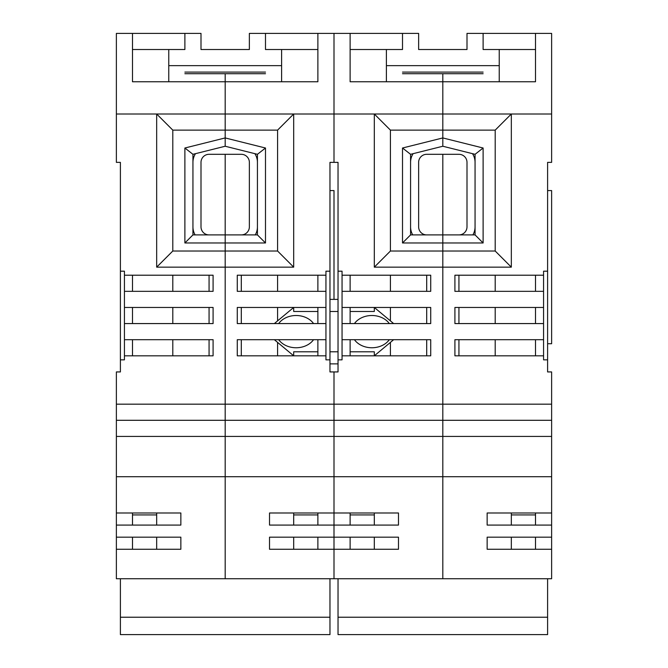 <?xml version="1.0" encoding="UTF-8"?>
<svg xmlns="http://www.w3.org/2000/svg" width="668" height="668" viewBox="0 0 668 668"><rect width="100%" height="100%" fill="white"/><g stroke="black" fill="none" stroke-linecap="round" stroke-linejoin="round"><path stroke-width="1" d="M209.067 323.571L172.795 323.571L172.795 307.455L209.067 307.455L209.067 323.571M209.067 291.331L172.795 291.331L172.795 275.208L209.067 275.208L209.067 291.331M209.067 355.819L172.795 355.819L172.795 339.695L209.067 339.695L209.067 355.819M132.489 49.524L184.886 49.524L184.886 33.4L132.489 33.4L132.489 81.763L225.183 81.763L225.183 137.934L184.886 148.012L192.943 154.308L225.183 146.242L225.183 130.126L172.795 130.126L172.795 251.026L225.183 251.026L225.183 420.297L225.183 242.968L225.183 251.026L277.579 251.026L277.579 130.126L225.183 130.126L225.183 81.763L132.489 81.763M184.886 148.012L184.886 242.968L225.183 242.968L225.183 234.911L192.943 234.911L184.886 242.968M192.943 234.911L192.943 154.308M225.183 154.308L225.183 242.968L265.488 242.968L257.43 234.911L225.183 234.911L225.183 154.308M265.488 73.705L225.183 73.705L225.183 81.763L225.183 73.705L184.886 73.705M116.374 420.297L334 420.297L334 404.173L116.374 404.173L116.374 436.421L551.626 436.421L551.626 476.718L442.817 476.718L442.817 578.739L442.817 420.297L442.817 476.718L334 476.718L334 525.081L269.513 525.081L269.513 512.991L334 512.991L334 420.297L334 476.718L225.183 476.718L225.183 578.739L116.374 578.739L116.374 476.718L225.183 476.718L225.183 420.297L225.183 578.739L334 578.739L334 549.263L269.513 549.263L269.513 537.172L334 537.172L334 578.739L551.626 578.739L551.626 549.263L487.147 549.263L487.147 537.172L551.626 537.172L551.626 549.263M116.374 476.718L116.374 436.421M116.374 404.173L116.374 371.934L120.399 371.934L120.399 271.183L124.432 271.183L124.432 275.208L213.092 275.208L213.092 291.331L124.432 291.331L124.432 275.208M156.671 549.263L156.671 537.172L156.671 549.263M156.671 512.991L156.671 525.081L156.671 514.936L132.489 514.936M116.374 512.991L180.853 512.991L180.853 525.081L116.374 525.081M116.374 537.172L180.853 537.172L180.853 549.263L116.374 549.263M120.399 271.183L120.399 162.366L116.374 162.366L116.374 33.4L132.489 33.4M132.489 537.172L132.489 549.263M132.489 512.991L132.489 525.081M124.432 307.455L213.092 307.455L213.092 323.571L124.432 323.571L124.432 291.331M132.489 323.571L132.489 307.455M124.432 339.695L213.092 339.695L213.092 355.819L124.432 355.819L124.432 323.571M132.489 355.819L132.489 339.695M132.489 291.331L132.489 275.208M124.432 355.819L124.432 359.843L120.399 359.843M172.795 251.026L156.671 267.15L293.695 267.15L293.695 114.003L156.671 114.003L172.795 130.126M156.671 267.15L156.671 114.003L116.374 114.003M241.307 275.208L277.579 275.208L277.579 291.331L241.307 291.331L241.307 275.208M277.579 342.383L277.579 355.819L241.307 355.819L241.307 339.695L274.356 339.695L293.695 355.819L293.695 351.786L317.876 351.786M274.356 323.571L241.307 323.571L241.307 307.455L277.579 307.455L277.579 320.89L274.356 323.571L293.695 307.455L293.695 311.48L317.876 311.48M317.876 81.763L225.183 81.763L317.876 81.763L317.876 33.4L265.488 33.4L265.488 49.524L281.604 49.524L281.604 81.763M317.876 49.524L281.604 49.524M265.488 242.968L265.488 148.012L225.183 137.934L225.183 146.242L257.43 154.308L265.488 148.012M257.43 154.308L257.43 234.911M317.876 33.4L334 33.4L334 162.366L334 114.003L293.695 114.003L277.579 130.126M317.876 514.936L293.695 514.936L293.695 525.081L293.695 512.991M293.695 537.172L293.695 549.263L293.695 537.172M325.942 275.208L325.942 291.331L237.274 291.331L237.274 275.208L325.942 275.208L325.942 271.183L329.967 271.183L329.967 162.366L338.033 162.366L338.033 271.183L342.058 271.183L342.058 275.208L430.726 275.208L430.726 291.331L342.058 291.331L342.058 275.208M317.876 549.263L317.876 537.172M317.876 525.081L317.876 512.991M334 525.081L334 537.172L334 512.991L398.487 512.991L398.487 525.081L334 525.081M317.876 307.455L317.876 323.571M325.942 307.455L325.942 323.571L237.274 323.571L237.274 307.455L325.942 307.455L325.942 291.331M317.876 275.208L317.876 291.331M317.876 339.695L317.876 355.819M325.942 339.695L325.942 355.819L237.274 355.819L237.274 339.695L325.942 339.695L325.942 323.571M342.058 355.819L342.058 339.695L430.726 339.695L430.726 355.819L342.058 355.819L342.058 359.843L338.033 359.843L338.033 371.934L334 371.934L334 420.297L442.817 420.297L442.817 404.173L442.817 420.297L551.626 420.297L551.626 404.173L442.817 404.173L442.817 267.15L442.817 404.173L334 404.173L334 371.934L329.967 371.934L329.967 359.843L325.942 359.843L325.942 355.819M329.967 271.183L329.967 359.843M329.967 190.58L334 190.58L334 299.389M293.695 267.15L277.579 251.026M254.875 153.665A16.124 16.124 0 0 1 257.43 162.366M192.943 162.366A16.124 16.124 0 0 1 195.49 153.665M195.106 234.911A16.124 16.124 0 0 1 192.943 226.853M257.43 226.853A16.124 16.124 0 0 1 255.268 234.911M209.067 234.911A8.058 8.058 0 0 1 201.001 226.853L201.001 162.366A8.058 8.058 0 0 1 209.067 154.308L241.307 154.308A8.058 8.058 0 0 1 249.364 162.366L249.364 226.853A8.058 8.058 0 0 1 241.307 234.911M120.399 617.224L120.399 634.6L329.967 634.6L329.967 617.224L120.399 617.224L120.399 578.739L329.967 578.739L329.967 617.224M265.488 33.4L249.364 33.4L249.364 49.524L201.001 49.524L201.001 33.4L184.886 33.4M184.886 72.094L265.488 72.094M168.762 81.763L168.762 49.524M168.762 65.639L281.604 65.639M249.364 49.524L201.001 49.524M390.421 320.89L390.421 307.455L426.693 307.455L426.693 323.571L393.644 323.571L374.305 307.455L374.305 311.48L350.124 311.48M426.693 291.331L390.421 291.331L390.421 275.208L426.693 275.208L426.693 291.331M426.693 355.819L390.421 355.819L390.421 342.383L393.644 339.695L426.693 339.695L426.693 355.819M350.124 49.524L402.512 49.524L402.512 33.4L350.124 33.4L350.124 81.763L442.817 81.763L442.817 137.934L402.512 148.012L410.569 154.308L442.817 146.242L442.817 130.126L390.421 130.126L390.421 251.026L442.817 251.026L442.817 267.15L442.817 242.968L442.817 251.026L495.205 251.026L495.205 130.126L442.817 130.126L442.817 81.763L350.124 81.763M402.512 148.012L402.512 242.968L442.817 242.968L442.817 234.911L410.569 234.911L402.512 242.968M410.569 234.911L410.569 154.308M442.817 154.308L442.817 242.968L483.114 242.968L475.057 234.911L442.817 234.911L442.817 154.308M483.114 73.705L442.817 73.705L442.817 81.763L442.817 73.705L402.512 73.705M334 549.263L334 537.172L398.487 537.172L398.487 549.263L334 549.263M374.305 549.263L374.305 537.172L374.305 549.263M374.305 512.991L374.305 525.081L374.305 514.936L350.124 514.936M390.421 251.026L374.305 267.15L374.305 114.003L334 114.003L334 33.4L350.124 33.4M350.124 537.172L350.124 549.263M350.124 512.991L350.124 525.081M342.058 307.455L430.726 307.455L430.726 323.571L342.058 323.571L342.058 291.331M350.124 323.571L350.124 307.455M350.124 355.819L350.124 339.695M350.124 291.331L350.124 275.208M342.058 323.571L342.058 339.695M338.033 359.843L338.033 271.183M374.305 267.15L511.329 267.15L511.329 114.003L374.305 114.003L390.421 130.126M458.933 275.208L495.205 275.208L495.205 291.331L458.933 291.331L458.933 275.208M495.205 355.819L458.933 355.819L458.933 339.695L495.205 339.695L495.205 355.819M495.205 323.571L458.933 323.571L458.933 307.455L495.205 307.455L495.205 323.571M535.511 81.763L442.817 81.763L535.511 81.763L535.511 33.4L483.114 33.4L483.114 49.524L499.238 49.524L499.238 81.763M535.511 49.524L499.238 49.524M483.114 242.968L483.114 148.012L442.817 137.934L442.817 146.242L475.057 154.308L483.114 148.012M475.057 154.308L475.057 234.911M535.511 33.4L551.626 33.4L551.626 162.366L547.601 162.366L547.601 359.843L543.568 359.843L543.568 355.819L454.908 355.819L454.908 339.695L543.568 339.695L543.568 355.819M551.626 436.421L551.626 420.297M535.511 514.936L511.329 514.936L511.329 525.081L511.329 512.991M511.329 537.172L511.329 549.263L511.329 537.172M535.511 549.263L535.511 537.172M487.147 525.081L487.147 512.991L551.626 512.991L551.626 525.081L487.147 525.081M535.511 525.081L535.511 512.991M551.626 525.081L551.626 537.172M551.626 476.718L551.626 512.991M535.511 307.455L535.511 323.571M543.568 307.455L543.568 323.571L454.908 323.571L454.908 307.455L543.568 307.455L543.568 291.331L454.908 291.331L454.908 275.208L543.568 275.208L543.568 291.331M535.511 275.208L535.511 291.331M535.511 339.695L535.511 355.819M547.601 359.843L547.601 371.934L551.626 371.934L551.626 404.173M543.568 339.695L543.568 323.571M543.568 275.208L543.568 271.183L547.601 271.183M551.626 114.003L511.329 114.003L495.205 130.126M547.601 190.58L551.626 190.58L551.626 343.728L547.601 343.728M511.329 267.15L495.205 251.026M472.51 153.665A16.124 16.124 0 0 1 475.057 162.366M410.569 162.366A16.124 16.124 0 0 1 413.125 153.665M412.732 234.911A16.124 16.124 0 0 1 410.569 226.853M475.057 226.853A16.124 16.124 0 0 1 472.894 234.911M426.693 234.911A8.058 8.058 0 0 1 418.636 226.853L418.636 162.366A8.058 8.058 0 0 1 426.693 154.308L458.933 154.308A8.058 8.058 0 0 1 466.999 162.366L466.999 226.853A8.058 8.058 0 0 1 458.933 234.911M338.033 617.224L338.033 634.6L547.601 634.6L547.601 617.224L338.033 617.224L338.033 578.739L547.601 578.739L547.601 617.224M483.114 33.4L466.999 33.4L466.999 49.524L418.636 49.524L418.636 33.4L402.512 33.4M402.512 72.094L483.114 72.094M386.396 81.763L386.396 49.524M386.396 65.639L499.238 65.639M466.999 49.524L418.636 49.524M350.124 351.786L374.305 351.786L374.305 355.819L393.644 339.695M389.335 339.695A20.149 16.124 180 0 1 354.432 339.695M354.432 323.571A20.149 16.124 180 0 1 389.335 323.571M278.665 323.571A20.149 16.124 0 0 1 313.568 323.571M313.568 339.695A20.149 16.124 0 0 1 278.665 339.695M329.967 311.48L338.033 311.48M329.967 351.786L338.033 351.786M338.033 299.389L329.967 299.389M338.033 363.876L329.967 363.876"/></g></svg>
